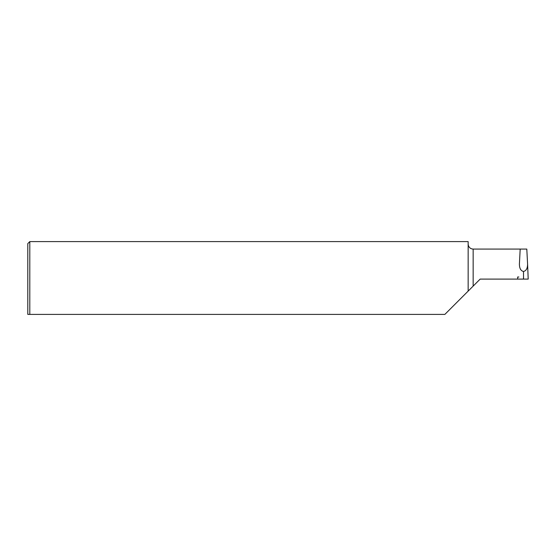 <?xml version="1.0" encoding="UTF-8"?>
<svg xmlns="http://www.w3.org/2000/svg" width="556" height="556" viewBox="0 0 556 556"><rect width="100%" height="100%" fill="white"/><g stroke="black" fill="none" stroke-linecap="round" stroke-linejoin="round"><path stroke-width="0.83" d="M29.802 314.397L27.8 314.397L27.8 243.604L29.802 241.603L29.802 314.397L444.863 314.397L480.162 279.098L523.55 279.098L523.495 271.481C526.184 270.841 527.547 268.388 527.588 264.128L526.803 249.074L520.187 249.074L519.387 264.392M518.873 277.006L517.629 277.006L517.705 279.098M526.984 279.098L523.55 279.098L528.2 279.098L527.588 264.128M29.802 241.603L468.152 241.603L468.152 291.108M473.156 286.104L473.156 249.074C470.779 248.942 469.181 247.754 468.367 245.516L468.152 244.195M523.495 277.722L523.439 279.098L518.79 279.098M519.401 264.128C519.443 268.388 520.805 270.841 523.495 271.481M527.602 264.392L528.2 279.098M520.187 249.074L473.156 249.074"/></g></svg>
